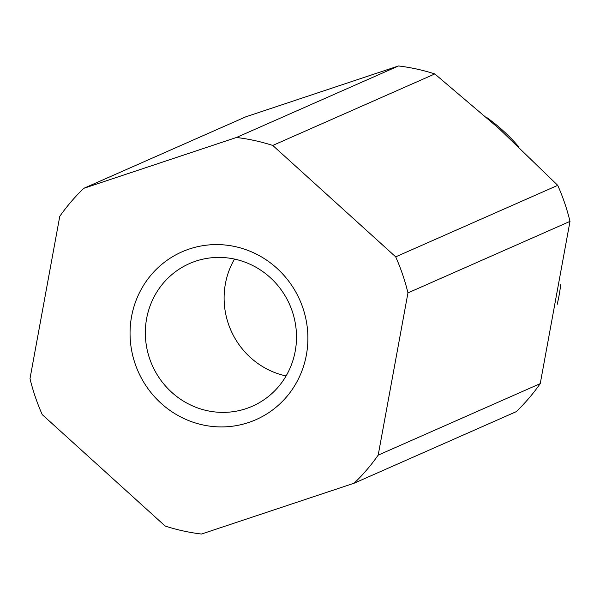 <?xml version="1.0" encoding="UTF-8"?>
<svg xmlns="http://www.w3.org/2000/svg" width="600" height="600" viewBox="0 0 600 600"><rect width="100%" height="100%" fill="white"/><g stroke="black" fill="none" stroke-linecap="round" stroke-linejoin="round"><path stroke-width="0.9" d="M560.715 284.61A174.233 167.895 66.2 0 1 559.62 292.35A174.233 167.895 66.2 0 1 557.19 304.403M557.73 185.347L395.685 256.853A200.827 193.522 66.2 0 1 407.955 292.89L570 221.377A200.827 193.522 -113.8 0 0 564.69 203.085A200.827 193.522 -113.8 0 0 557.73 185.347L498.908 128.475L434.812 73.935A200.827 193.522 -113.8 0 0 398.52 65.963L245.835 116.805L83.79 188.317A200.827 193.522 66.2 0 0 59.76 216.375L30 378.623A200.827 193.522 66.2 0 0 42.27 414.653L165.188 526.065A200.827 193.522 66.2 0 0 201.48 534.037L354.165 483.195L516.21 411.683A200.827 193.522 -113.8 0 0 540.24 383.625L378.188 455.138A200.827 193.522 66.2 0 1 354.165 483.195M286.087 375.952A77.948 75.113 66.2 0 1 228.397 323.873A77.948 75.113 66.2 0 1 234.517 259.08M149.632 358.635A77.948 75.113 -113.8 0 0 252.39 406.207A77.948 75.113 -113.8 0 0 292.207 311.16A77.948 75.113 -113.8 0 0 189.45 263.587A77.948 75.113 -113.8 0 0 149.632 358.635M135.105 363.683A91.703 88.365 66.2 0 1 189.435 248.97A91.703 88.365 66.2 0 1 302.843 307.83A91.703 88.365 66.2 0 1 248.52 422.543A91.703 88.365 66.2 0 1 135.105 363.683M398.52 65.963L236.468 137.475A200.827 193.522 66.2 0 1 272.76 145.447L434.812 73.935M378.188 455.138L407.955 292.89M395.685 256.853L272.76 145.447M236.468 137.475L83.79 188.317M486.345 117.24A174.233 167.895 66.2 0 1 493.185 122.333A174.233 167.895 66.2 0 1 505.268 132.697A174.233 167.895 66.2 0 1 511.74 139.102A174.233 167.895 66.2 0 1 518.85 146.955M540.24 383.625L570 221.377"/></g></svg>
